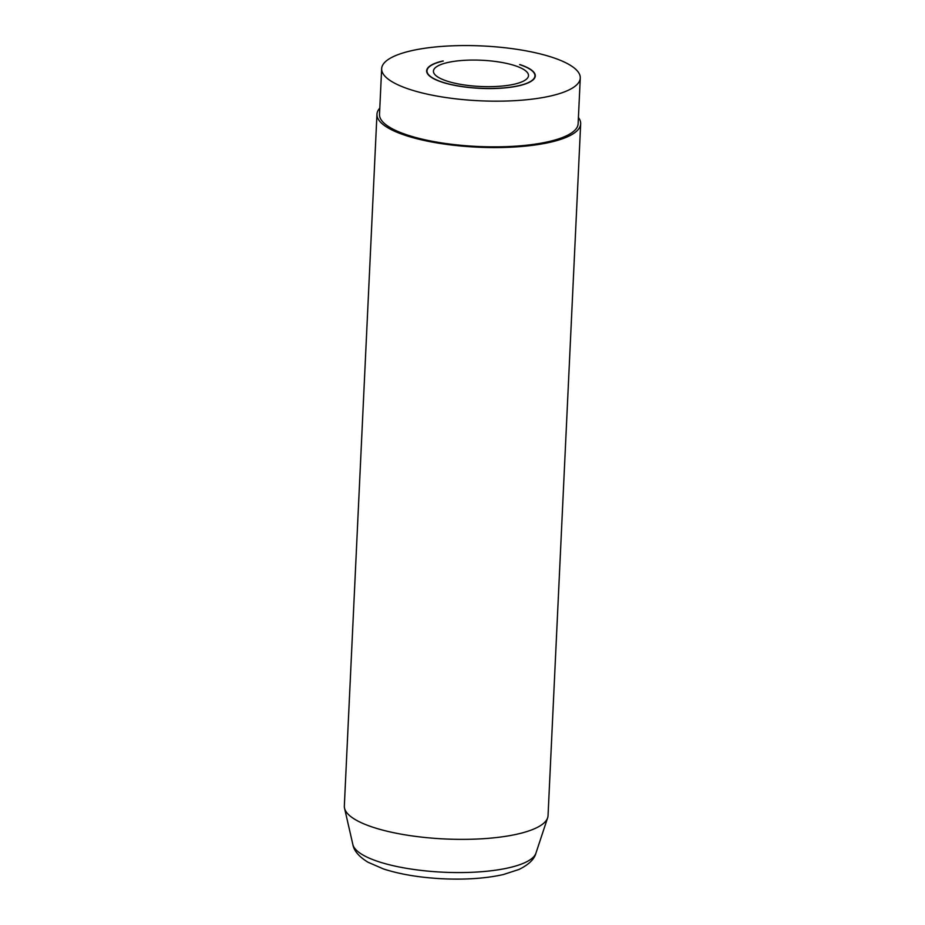 <?xml version="1.0" encoding="UTF-8"?>
<svg xmlns="http://www.w3.org/2000/svg" width="925" height="925" viewBox="0 0 925 925"><rect width="100%" height="100%" fill="white"/><g stroke="black" fill="none" stroke-linecap="round" stroke-linejoin="round"><path stroke-width="1.39" d="M443.04 60.957L443.283 61.038A54.043 14.916 2.7 0 0 426.98 70.82A54.043 14.916 2.7 0 0 480.26 88.268A54.043 14.916 2.7 0 0 534.951 75.919A54.043 14.916 2.7 0 0 519.619 64.623L519.873 64.577A54.378 15.008 -177.3 0 1 535.286 75.931A54.378 15.008 -177.3 0 1 480.26 88.361A54.378 15.008 -177.3 0 1 426.645 70.809A54.378 15.008 -177.3 0 1 443.04 60.957L443.04 61.085M552.086 57.292A99.414 27.449 -177.3 0 1 580.276 78.047A99.414 27.449 -177.3 0 1 479.67 100.779A99.414 27.449 -177.3 0 1 381.655 68.681A99.414 27.449 -177.3 0 1 444.15 46.25A99.414 27.449 -177.3 0 1 552.086 57.292M447.781 62.507A47.58 13.135 -177.3 0 1 499.72 62.102A47.58 13.135 -177.3 0 1 528.499 75.607A47.58 13.135 -177.3 0 1 480.353 86.487A47.58 13.135 -177.3 0 1 433.432 71.121A47.58 13.135 -177.3 0 1 447.781 62.507M578.414 117.487A101.97 28.143 -177.3 0 1 580.669 123.858L548.039 815.653A101.97 28.143 -177.3 0 1 547.635 817.804A101.97 28.143 -177.3 0 1 444.867 838.963A101.97 28.143 -177.3 0 1 344.539 808.23A101.97 28.143 -177.3 0 1 344.331 806.045L376.961 114.249A101.97 28.143 -177.3 0 1 379.805 108.121M580.276 78.047L578.125 123.742A99.414 27.449 -177.3 0 1 477.52 146.462A99.414 27.449 -177.3 0 1 379.504 114.365L381.655 68.681M580.669 123.858A101.97 28.143 -177.3 0 1 477.485 147.167A101.97 28.143 -177.3 0 1 376.961 114.249M352.853 844.49C353.893 850.711 358.912 856.608 367.896 862.181L383.459 868.945C400.005 874.298 419.592 877.571 442.196 878.75C465.437 879.848 485.787 878.449 503.235 874.576L519.075 869.431C528.753 864.632 534.384 859.198 535.945 853.128A91.922 25.368 -177.3 0 1 443.295 872.206A91.922 25.368 -177.3 0 1 352.853 844.49L344.539 808.23M535.945 853.128L547.635 817.804M534.87 77.584L534.951 75.919M426.911 72.497L426.98 70.82"/></g></svg>
